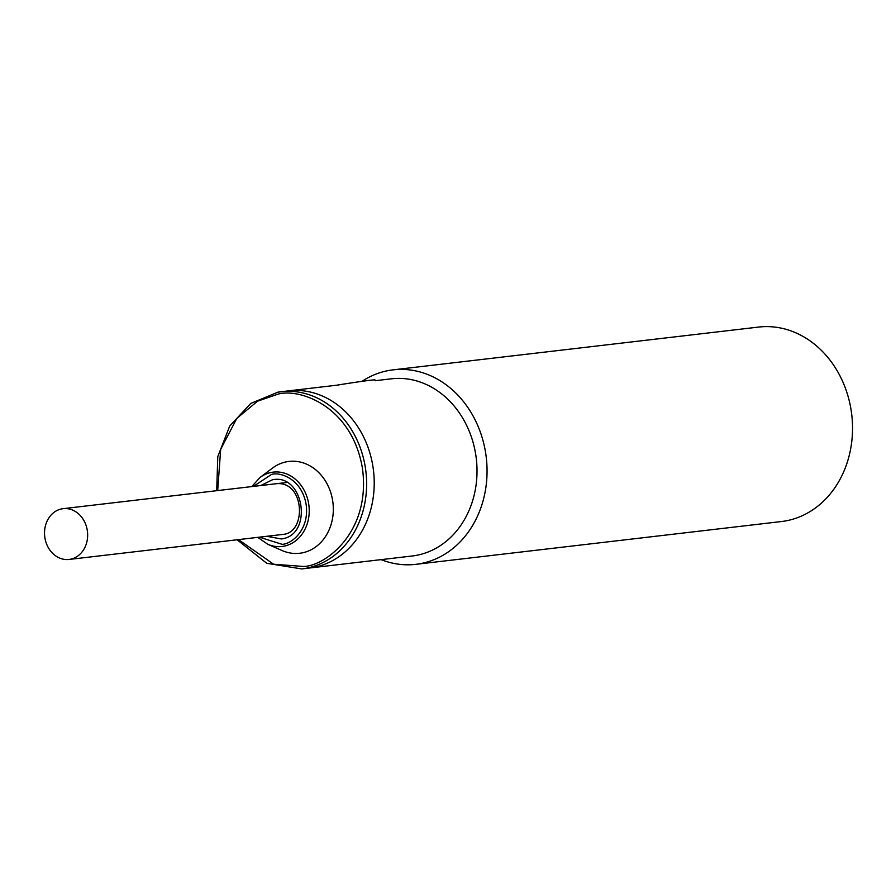 <?xml version="1.0" encoding="UTF-8"?>
<svg xmlns="http://www.w3.org/2000/svg" width="896" height="896" viewBox="0 0 896 896"><rect width="100%" height="100%" fill="white"/><g stroke="black" fill="none" stroke-linecap="round" stroke-linejoin="round"><path stroke-width="1.34" d="M374.954 379.893A26.107 0.594 171.3 0 0 336.717 385.213M62.227 508.794A25.558 21.504 83.3 0 1 63.123 508.67A25.558 21.504 83.3 0 1 87.382 531.026A25.558 21.504 83.3 0 1 69.955 559.317A25.558 21.504 83.3 0 1 69.07 559.451A25.558 21.504 83.3 0 1 44.8 537.085A25.558 21.504 83.3 0 1 62.227 508.794M260.837 485.52L272.283 479.83C304.046 472.786 313.611 535.248 281.322 538.955L266.784 536.301M285.488 391.294A89.197 75.04 83.3 0 1 288.602 390.846A89.197 75.04 83.3 0 1 373.274 468.854A89.197 75.04 83.3 0 1 312.458 567.594A89.197 75.04 83.3 0 1 309.344 568.03L301.75 568.926A89.197 75.04 83.3 0 0 304.864 568.478A89.197 75.04 83.3 0 0 365.68 469.75A89.197 75.04 83.3 0 0 281.008 391.731A89.197 75.04 83.3 0 0 277.894 392.179L250.779 403.424L229.723 426.026L217.784 456.613L216.698 490.694M251.798 486.584L259.952 477.534L272.462 468.126A46.234 38.898 83.3 0 1 287.336 461.653A46.234 38.898 83.3 0 1 332.696 500.898A46.234 38.898 83.3 0 1 301.314 553.034A46.234 38.898 83.3 0 1 282.117 550.547L267.77 544.275L257.734 537.365M415.845 564.334L781.323 521.55A97.899 82.365 -96.7 0 0 784.75 521.069A97.899 82.365 -96.7 0 0 851.2 410.67A97.899 82.365 -96.7 0 0 758.565 327.074L393.086 369.858A97.899 82.365 83.3 0 1 485.722 453.443A97.899 82.365 83.3 0 1 419.272 563.842A97.899 82.365 83.3 0 1 415.845 564.334A97.899 82.365 83.3 0 1 381.114 559.63M361.973 381.36A97.899 82.365 83.3 0 1 389.659 370.339A97.899 82.365 83.3 0 1 393.086 369.858M375.077 380.722L391.395 378.818A89.197 75.04 83.3 0 1 475.798 454.978A89.197 75.04 83.3 0 1 415.251 555.565A89.197 75.04 83.3 0 1 412.138 556.002L309.344 568.03A89.197 75.04 83.3 0 0 312.458 567.594A89.197 75.04 83.3 0 0 373.274 468.854A89.197 75.04 83.3 0 0 288.602 390.846L277.861 392.179M217.694 490.571L220.674 449.355L236.813 418.376L257.6 401.173L277.054 394.464C297.651 387.464 351.714 404.846 362.443 468.339C371.19 532.157 325.024 566.373 303.374 566.462L273.627 564.222L238.493 539.616M253.445 486.394L271.454 474.466C279.821 471.621 301.784 478.688 306.13 504.47C309.691 530.387 290.942 544.275 282.15 544.32L259.381 537.174M259.952 477.534A37.43 31.494 83.3 0 1 271.992 472.304A37.43 31.494 83.3 0 1 308.717 504.078A37.43 31.494 83.3 0 1 283.315 546.291A37.43 31.494 83.3 0 1 267.77 544.275M282.89 534.397A25.558 21.504 83.3 0 1 282.106 534.509L282.946 534.386C306.981 532.907 304.786 480.581 276.17 483.728A25.558 21.504 83.3 0 0 275.274 483.851M286.821 482.485L63.123 508.67M282.766 534.43L69.07 559.451M237.115 539.773L266.75 563.304L301.75 568.926M338.688 384.978L288.602 390.846"/></g></svg>
